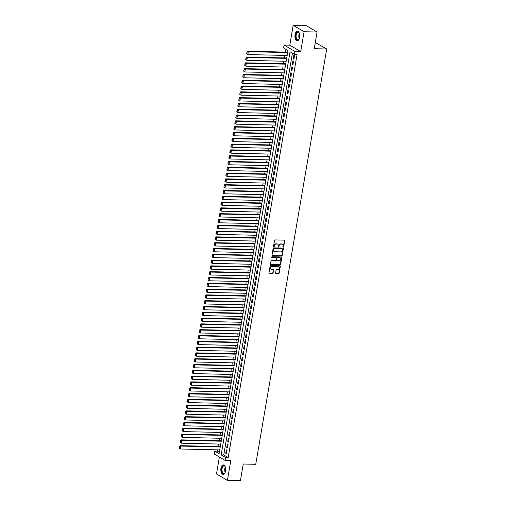 <?xml version="1.0" encoding="UTF-8"?>
<svg xmlns="http://www.w3.org/2000/svg" width="506" height="506" viewBox="0 0 506 506"><rect width="100%" height="100%" fill="white"/><g stroke="black" fill="none" stroke-linecap="round" stroke-linejoin="round"><path stroke-width="0.76" d="M283.252 247.156A0.417 0.342 120.6 0 0 283.683 246.764L284.714 240.717A0.595 0.493 120.6 0 0 284.302 240.135L275.119 239.926A0.595 0.493 120.6 0 0 274.511 240.483L273.474 246.53A0.417 0.342 120.6 0 0 274.189 246.548L274.322 245.764A1.904 1.569 120.6 0 1 276.27 243.981L277.035 244A1.904 1.569 120.6 0 1 277.686 244.183A1.904 1.569 120.6 0 1 278.351 245.859L278.218 246.643A0.417 0.342 120.6 0 0 278.933 246.656L279.065 245.872A1.904 1.569 120.6 0 1 281.013 244.088L281.779 244.107A1.904 1.569 120.6 0 1 282.437 244.29A1.904 1.569 120.6 0 1 283.101 245.967L282.968 246.751A0.417 0.342 120.6 0 0 283.252 247.156M282.993 246.979A0.417 0.342 120.6 0 0 283.385 246.593L284.416 240.546A0.595 0.493 120.6 0 0 284.34 240.141M273.499 246.764A0.417 0.342 120.6 0 0 273.891 246.371L274.031 245.593L274.322 245.764M278.243 246.871A0.417 0.342 120.6 0 0 278.642 246.485L278.774 245.701L279.065 245.872M225.537 470.997A4.725 2.422 -88.7 0 0 223.348 464.919A4.725 2.422 -88.7 0 0 220.939 468.284A4.725 2.422 -88.7 0 0 223.127 474.362A4.725 2.422 -88.7 0 0 225.537 470.997M299.647 37.419A4.725 2.422 -88.7 0 0 297.458 31.334A4.725 2.422 -88.7 0 0 295.055 34.705A4.725 2.422 -88.7 0 0 297.243 40.784A4.725 2.422 -88.7 0 0 299.647 37.419M275.587 273A0.595 0.493 120.6 0 0 275.998 273.582L278.572 273.645A0.595 0.493 120.6 0 0 279.179 273.082L280.33 266.365A0.595 0.493 120.6 0 0 279.919 265.783L270.729 265.574A0.595 0.493 120.6 0 0 270.122 266.131L268.977 272.848A0.595 0.493 120.6 0 0 269.388 273.43L272.5 273.499A0.595 0.493 120.6 0 0 273.107 272.943L273.601 270.071A0.595 0.493 120.6 0 0 273.189 269.489L271.646 269.451A1.588 1.309 120.6 0 1 272.165 266.409L278.211 266.548A1.588 1.309 120.6 0 1 277.693 269.59L276.681 269.571A0.595 0.493 120.6 0 0 276.074 270.128L275.587 273M225.575 457.5L225.075 460.403L214.177 453.964L214.67 451.061L219.092 453.673L288.003 50.543L283.581 47.937L284.075 45.034L294.979 51.473L294.479 54.376L290.065 51.764L221.154 454.894L225.575 457.5L228.174 457.563L297.079 54.433L294.479 54.376M317.085 32.036L304.093 31.739L293.189 25.3L306.187 25.597L317.085 32.036L314.239 48.715L326.712 49L255.726 464.312L243.247 464.021L240.394 480.7L227.403 480.403L230.799 460.536L225.075 460.403M293.189 25.3L289.793 45.167L300.697 51.606L304.093 31.739M300.697 51.606L294.979 51.473M281.602 255.935A0.595 0.493 120.6 0 0 282.209 255.378L283.354 248.661A0.595 0.493 120.6 0 0 282.943 248.079L273.759 247.864A0.595 0.493 120.6 0 0 273.151 248.427L272 255.144A0.595 0.493 120.6 0 0 272.418 255.726L281.304 255.764A0.595 0.493 120.6 0 0 281.912 255.201L283.063 248.484A0.595 0.493 120.6 0 0 282.98 248.079M281.842 257.51L280.697 264.233A0.595 0.493 120.6 0 1 280.084 264.79L270.9 264.575A0.595 0.493 120.6 0 1 270.489 263.993L270.982 261.121A0.595 0.493 120.6 0 1 271.589 260.565L275.315 260.647A0.595 0.493 120.6 0 0 275.922 260.09L276.244 258.186A0.595 0.493 120.6 0 0 275.833 257.605L271.956 257.516A0.417 0.342 120.6 0 1 272.089 256.719L281.431 256.934A0.595 0.493 120.6 0 1 281.842 257.51L281.551 257.339L280.4 264.056L280.697 264.233M219.389 457.044L216.498 473.964L227.403 480.403M293.904 59.265L294.498 55.78L293.765 55.35L293.17 58.829L293.904 59.265M292.911 65.065L293.505 61.58L292.772 61.15L292.177 64.629L292.911 65.065M291.918 70.865L292.519 67.38L291.779 66.95L291.184 70.429L291.918 70.865M290.931 76.665L291.526 73.187L290.786 72.75L290.191 76.229L290.931 76.665M289.938 82.465L290.533 78.987L289.799 78.55L289.198 82.029L289.938 82.465M288.945 88.265L289.54 84.787L288.806 84.35L288.211 87.829L288.945 88.265M287.952 94.065L288.546 90.587L287.813 90.15L287.218 93.629L287.952 94.065M286.965 99.865L287.56 96.387L286.82 95.95L286.225 99.429L286.965 99.865M285.972 105.665L286.567 102.187L285.833 101.75L285.232 105.229L285.972 105.665M284.979 111.465L285.574 107.987L284.84 107.55L284.245 111.029L284.979 111.465M283.986 117.265L284.581 113.787L283.847 113.35L283.252 116.829L283.986 117.265M282.999 123.066L283.594 119.587L282.854 119.15L282.259 122.629L282.999 123.066M282.006 128.866L282.601 125.387L281.861 124.95L281.266 128.435L282.006 128.866M281.013 134.666L281.608 131.187L280.874 130.75L280.28 134.235L281.013 134.666M280.02 140.466L280.615 136.987L279.881 136.55L279.287 140.035L280.02 140.466M279.034 146.266L279.628 142.787L278.888 142.35L278.294 145.836L279.034 146.266M278.041 152.072L278.635 148.587L277.895 148.157L277.301 151.636L278.041 152.072M277.048 157.872L277.642 154.387L276.909 153.957L276.314 157.436L277.048 157.872M276.055 163.672L276.649 160.187L275.915 159.757L275.321 163.236L276.055 163.672M275.068 169.472L275.662 165.987L274.922 165.557L274.328 169.036L275.068 169.472M274.075 175.272L274.669 171.793L273.929 171.357L273.335 174.836L274.075 175.272M273.082 181.072L273.676 177.593L272.943 177.157L272.348 180.636L273.082 181.072M272.089 186.872L272.683 183.393L271.95 182.957L271.355 186.436L272.089 186.872M271.102 192.672L271.697 189.193L270.957 188.757L270.362 192.236L271.102 192.672M270.109 198.472L270.704 194.993L269.964 194.557L269.369 198.036L270.109 198.472M269.116 204.272L269.711 200.793L268.977 200.357L268.382 203.836L269.116 204.272M268.123 210.072L268.718 206.593L267.984 206.157L267.389 209.636L268.123 210.072M267.136 215.872L267.731 212.393L266.991 211.957L266.396 215.436L267.136 215.872M266.143 221.672L266.738 218.194L265.998 217.757L265.403 221.236L266.143 221.672M265.15 227.472L265.745 223.994L265.011 223.557L264.417 227.042L265.15 227.472M264.157 233.272L264.752 229.794L264.018 229.357L263.424 232.842L264.157 233.272M263.171 239.072L263.765 235.594L263.025 235.157L262.431 238.642L263.171 239.072M262.178 244.879L262.772 241.394L262.032 240.957L261.438 244.442L262.178 244.879M261.185 250.679L261.779 247.194L261.045 246.764L260.451 250.242L261.185 250.679M260.192 256.479L260.786 252.994L260.052 252.564L259.458 256.042L260.192 256.479M259.205 262.279L259.799 258.794L259.059 258.364L258.465 261.842L259.205 262.279M258.212 268.079L258.806 264.6L258.066 264.164L257.472 267.642L258.212 268.079M257.219 273.879L257.813 270.4L257.08 269.964L256.485 273.442L257.219 273.879M256.226 279.679L256.82 276.2L256.087 275.764L255.492 279.242L256.226 279.679M255.233 285.479L255.834 282L255.094 281.564L254.499 285.042L255.233 285.479M254.246 291.279L254.841 287.8L254.101 287.364L253.506 290.842L254.246 291.279M253.253 297.079L253.848 293.6L253.114 293.164L252.519 296.642L253.253 297.079M252.26 302.879L252.855 299.4L252.121 298.964L251.526 302.443L252.26 302.879M251.267 308.679L251.868 305.2L251.128 304.764L250.533 308.243L251.267 308.679M250.28 314.479L250.875 311L250.135 310.564L249.54 314.043L250.28 314.479M249.287 320.279L249.882 316.8L249.148 316.364L248.554 319.843L249.287 320.279M248.294 326.079L248.889 322.6L248.155 322.164L247.56 325.649L248.294 326.079M247.301 331.879L247.902 328.4L247.162 327.964L246.567 331.449L247.301 331.879M246.314 337.679L246.909 334.2L246.169 333.764L245.574 337.249L246.314 337.679M245.321 343.485L245.916 340L245.182 339.564L244.581 343.049L245.321 343.485M244.328 349.285L244.923 345.8L244.189 345.37L243.595 348.849L244.328 349.285M243.335 355.085L243.93 351.6L243.196 351.17L242.602 354.649L243.335 355.085M242.349 360.886L242.943 357.4L242.203 356.97L241.609 360.449L242.349 360.886M241.356 366.686L241.95 363.207L241.217 362.77L240.616 366.249L241.356 366.686M240.363 372.486L240.957 369.007L240.224 368.57L239.629 372.049L240.363 372.486M239.37 378.286L239.964 374.807L239.23 374.37L238.636 377.849L239.37 378.286M238.383 384.086L238.977 380.607L238.237 380.17L237.643 383.649L238.383 384.086M237.39 389.886L237.984 386.407L237.244 385.97L236.65 389.449L237.39 389.886M236.397 395.686L236.991 392.207L236.258 391.77L235.663 395.249L236.397 395.686M235.404 401.486L235.998 398.007L235.265 397.571L234.67 401.049L235.404 401.486M234.417 407.286L235.012 403.807L234.272 403.371L233.677 406.849L234.417 407.286M233.424 413.086L234.019 409.607L233.279 409.171L232.684 412.649L233.424 413.086M232.431 418.886L233.026 415.407L232.292 414.971L231.697 418.449L232.431 418.886M231.438 424.686L232.033 421.207L231.299 420.771L230.704 424.256L231.438 424.686M230.451 430.486L231.046 427.007L230.306 426.571L229.711 430.056L230.451 430.486M229.458 436.286L230.053 432.807L229.313 432.371L228.718 435.856L229.458 436.286M228.465 442.092L229.06 438.607L228.326 438.171L227.732 441.656L228.465 442.092M227.472 447.892L228.067 444.407L227.333 443.977L226.739 447.456L227.472 447.892M292.43 53.162L223.753 454.951L228.174 457.563M226.34 449.777L225.746 453.256L226.486 453.692L227.08 450.207L226.34 449.777M285.947 49.335L285.479 52.105M284.91 55.42L284.486 57.905M283.917 61.22L283.493 63.705M282.93 67.02L282.5 69.505M281.937 72.82L281.513 75.305M280.944 78.62L280.52 81.105M279.951 84.42L279.527 86.906M278.964 90.22L278.534 92.706M277.971 96.02L277.547 98.506M276.978 101.82L276.554 104.306M275.985 107.62L275.561 110.106M274.992 113.426L274.568 115.906M274.005 119.226L273.582 121.706M273.012 125.026L272.589 127.506M272.019 130.826L271.595 133.306M271.026 136.626L270.602 139.106M270.04 142.426L269.616 144.912M269.047 148.226L268.623 150.712M268.053 154.026L267.63 156.512M267.06 159.826L266.637 162.312M266.074 165.626L265.65 168.112M265.081 171.426L264.657 173.912M264.088 177.226L263.664 179.712M263.095 183.027L262.671 185.512M262.108 188.827L261.684 191.312M261.115 194.627L260.691 197.112M260.122 200.427L259.698 202.912M259.129 206.227L258.705 208.712M258.142 212.033L257.718 214.512M257.149 217.833L256.725 220.312M256.156 223.633L255.732 226.112M255.163 229.433L254.739 231.912M254.176 235.233L253.746 237.712M253.183 241.033L252.76 243.519M252.19 246.833L251.767 249.319M251.197 252.633L250.774 255.119M250.211 258.433L249.781 260.919M249.218 264.233L248.794 266.719M248.225 270.033L247.801 272.519M247.232 275.833L246.808 278.319M246.245 281.633L245.815 284.119M245.252 287.433L244.828 289.919M244.259 293.233L243.835 295.719M243.266 299.033L242.842 301.519M242.279 304.833L241.849 307.319M241.286 310.64L240.862 313.119M240.293 316.44L239.869 318.919M239.3 322.24L238.876 324.719M238.313 328.04L237.883 330.519M237.32 333.84L236.897 336.319M236.327 339.64L235.904 342.126M235.334 345.44L234.91 347.926M234.348 351.24L233.917 353.726M233.355 357.04L232.931 359.526M232.362 362.84L231.938 365.326M231.368 368.64L230.945 371.126M230.375 374.44L229.952 376.926M229.389 380.24L228.965 382.726M228.396 386.04L227.972 388.526M227.403 391.84L226.979 394.326M226.41 397.64L225.986 400.126M225.423 403.44L224.999 405.926M224.43 409.246L224.006 411.726M223.437 415.046L223.013 417.526M222.444 420.847L222.02 423.326M221.457 426.647L221.033 429.126M220.464 432.447L220.04 434.926M219.471 438.247L219.047 440.732M218.478 444.047L218.054 446.532M217.491 449.847L217.27 451.124L219.319 452.332M326.712 49L315.289 42.548M217.27 451.124L214.67 451.061M289.793 45.167L284.075 45.034M223.753 454.951L221.154 454.894M293.17 58.829L293.973 58.848M292.177 64.629L292.98 64.648M291.184 70.429L291.994 70.448M290.191 76.229L291.001 76.248M289.198 82.029L290.008 82.048M288.211 87.829L289.015 87.848M287.218 93.629L288.028 93.648M286.225 99.429L287.035 99.448M285.232 105.229L286.042 105.248M284.245 111.029L285.049 111.048M283.252 116.829L284.062 116.848M282.259 122.629L283.069 122.648M281.266 128.435L282.076 128.448M280.28 134.235L281.083 134.254M279.287 140.035L280.096 140.054M278.294 145.836L279.103 145.854M277.301 151.636L278.11 151.655M276.314 157.436L277.117 157.455M275.321 163.236L276.131 163.255M274.328 169.036L275.137 169.055M273.335 174.836L274.144 174.855M272.348 180.636L273.151 180.655M271.355 186.436L272.165 186.455M270.362 192.236L271.172 192.255M269.369 198.036L270.179 198.055M268.382 203.836L269.186 203.855M267.389 209.636L268.199 209.655M266.396 215.436L267.206 215.455M265.403 221.236L266.213 221.255M264.417 227.042L265.22 227.055M263.424 232.842L264.233 232.861M262.431 238.642L263.24 238.661M261.438 244.442L262.247 244.461M260.451 250.242L261.254 250.261M259.458 256.042L260.267 256.061M258.465 261.842L259.274 261.861M257.472 267.642L258.281 267.661M256.485 273.442L257.288 273.461M255.492 279.242L256.302 279.261M254.499 285.042L255.309 285.061M253.506 290.842L254.316 290.861M252.519 296.642L253.323 296.661M251.526 302.443L252.33 302.461M250.533 308.243L251.343 308.262M249.54 314.043L250.35 314.062M248.554 319.843L249.357 319.862M247.56 325.649L248.364 325.662M246.567 331.449L247.377 331.468M245.574 337.249L246.384 337.268M244.581 343.049L245.391 343.068M243.595 348.849L244.398 348.868M242.602 354.649L243.411 354.668M241.609 360.449L242.418 360.468M240.616 366.249L241.425 366.268M239.629 372.049L240.432 372.068M238.636 377.849L239.446 377.868M237.643 383.649L238.452 383.668M236.65 389.449L237.459 389.468M235.663 395.249L236.466 395.268M234.67 401.049L235.48 401.068M233.677 406.849L234.487 406.868M232.684 412.649L233.494 412.668M231.697 418.449L232.501 418.468M230.704 424.256L231.514 424.268M229.711 430.056L230.521 430.075M228.718 435.856L229.528 435.875M227.732 441.656L228.535 441.675M226.739 447.456L227.548 447.475M225.746 453.256L226.555 453.275M282.278 244.215A1.904 1.569 120.6 0 0 282.139 244.12A1.904 1.569 120.6 0 0 281.481 243.936L281.779 244.107M278.774 245.701A1.904 1.569 120.6 0 1 280.716 243.917L281.481 243.936M277.535 244.107A1.904 1.569 120.6 0 0 277.396 244.006A1.904 1.569 120.6 0 0 276.738 243.822L277.035 244M274.031 245.593A1.904 1.569 120.6 0 1 275.972 243.803L276.738 243.822M272.083 255.549A0.595 0.493 120.6 0 0 272.12 255.549L281.304 255.764M282.531 249.268A0.417 0.342 120.6 0 0 282.247 248.863L274.182 248.674A0.417 0.342 120.6 0 0 273.759 249.066L273.62 249.894A1.904 1.569 120.6 0 0 274.284 251.571A1.904 1.569 120.6 0 0 274.941 251.754L280.45 251.88A1.904 1.569 120.6 0 0 282.392 250.097L282.531 249.268M274.138 251.469A1.904 1.569 120.6 0 1 273.986 251.393A1.904 1.569 120.6 0 1 273.322 249.717L273.461 248.895A0.417 0.342 120.6 0 1 273.891 248.503L281.95 248.686M270.571 264.398A0.595 0.493 120.6 0 0 270.609 264.404L279.793 264.613A0.595 0.493 120.6 0 0 280.4 264.056M275.871 257.605A0.595 0.493 120.6 0 0 275.536 257.427L271.697 257.339M279.179 260.735A1.588 1.309 120.6 0 0 279.698 257.693L277.566 257.643A0.595 0.493 120.6 0 0 276.959 258.199L276.637 260.109A0.595 0.493 120.6 0 0 277.048 260.691L279.179 260.735M280.096 257.769A1.588 1.309 120.6 0 0 279.407 257.516L279.698 257.693M276.712 260.514A0.595 0.493 120.6 0 1 276.339 259.932L276.668 258.028A0.595 0.493 120.6 0 1 277.275 257.472L279.407 257.516M281.551 257.339A0.595 0.493 120.6 0 0 281.469 256.934M278.604 266.624A1.588 1.309 120.6 0 0 277.914 266.371L278.211 266.548M270.957 269.198A1.588 1.309 120.6 0 1 271.867 266.232L277.914 266.371M269.053 273.253A0.595 0.493 120.6 0 0 269.097 273.259L272.209 273.329A0.595 0.493 120.6 0 0 272.816 272.772L273.303 269.894A0.595 0.493 120.6 0 0 273.227 269.489M275.662 273.404A0.595 0.493 120.6 0 0 275.7 273.411L278.281 273.468A0.595 0.493 120.6 0 0 278.888 272.911L280.033 266.194A0.595 0.493 120.6 0 0 279.957 265.789M287.724 52.156L247.586 51.226L248.32 51.663L287.655 52.573M287.155 55.47L247.826 54.566L246.707 53.807L247.004 53.984L247.054 51.776L246.707 53.807M247.352 51.954L248.32 51.663L247.826 54.566L247.004 53.984M247.054 51.776L247.586 51.226M299.267 38.829A4.086 2.1 91.3 0 1 298.945 39.379A4.086 2.1 91.3 0 1 296.497 39.405A4.086 2.1 91.3 0 1 295.776 34.895A4.086 2.1 91.3 0 1 299.097 32.82A4.086 2.1 91.3 0 1 299.394 33.383M299.179 32.953A3.789 1.942 -88.7 0 0 298.116 32.289A3.789 1.942 -88.7 0 0 296.187 34.99A3.789 1.942 -88.7 0 0 297.939 39.86A3.789 1.942 -88.7 0 0 299.033 39.253M297.756 31.378A4.693 2.41 -88.7 0 0 295.485 34.718A4.693 2.41 -88.7 0 0 297.541 40.752M225.157 472.408A4.086 2.1 91.3 0 1 224.828 472.958A4.086 2.1 91.3 0 1 224.069 473.629A4.086 2.1 91.3 0 1 221.596 470.593A4.086 2.1 91.3 0 1 223.241 465.672A4.086 2.1 91.3 0 1 224.98 466.399A4.086 2.1 91.3 0 1 225.284 466.962M225.062 466.532A3.789 1.942 -88.7 0 0 224 465.868A3.789 1.942 -88.7 0 0 223.532 465.975A3.789 1.942 -88.7 0 0 221.976 470.074A3.789 1.942 -88.7 0 0 223.829 473.439A3.789 1.942 -88.7 0 0 224.297 473.338A3.789 1.942 -88.7 0 0 224.917 472.832M223.646 464.957A4.693 2.41 -88.7 0 0 223.178 465.084A4.693 2.41 -88.7 0 0 221.248 470.049A4.693 2.41 -88.7 0 0 223.431 474.337M286.731 57.956L246.593 57.033L247.326 57.463L286.662 58.373M286.168 61.27L246.833 60.366L245.714 59.607L246.011 59.784L246.359 57.754L246.061 57.576L245.714 59.607M246.359 57.754L247.326 57.463L246.833 60.366L246.011 59.784M246.061 57.576L246.593 57.033M285.745 63.756L245.6 62.833L246.34 63.263L285.669 64.173M285.175 67.07L245.84 66.166L244.727 65.407L245.018 65.584L245.366 63.554L245.068 63.383L244.727 65.407M245.366 63.554L246.34 63.263L245.84 66.166L245.018 65.584M245.068 63.383L245.6 62.833M284.751 69.556L244.607 68.633L245.347 69.063L284.682 69.973M284.182 72.87L244.847 71.966L243.734 71.213L244.082 69.183L243.734 71.213M244.373 69.354L245.347 69.063L244.847 71.966L244.025 71.384M244.082 69.183L244.607 68.633M283.758 75.356L243.62 74.433L244.354 74.863L283.689 75.773M283.189 78.67L243.86 77.766L242.741 77.013L243.038 77.184L243.089 74.983L242.741 77.013M243.386 75.154L244.354 74.863L243.86 77.766L243.038 77.184M243.089 74.983L243.62 74.433M282.765 81.156L242.627 80.233L243.361 80.669L282.696 81.574M282.203 84.47L242.867 83.566L241.748 82.813L242.045 82.984L242.393 80.954L242.096 80.783L241.748 82.813M242.393 80.954L243.361 80.669L242.867 83.566L242.045 82.984M242.096 80.783L242.627 80.233M281.772 86.956L241.634 86.033L242.374 86.469L281.703 87.374M281.209 90.27L241.874 89.366L240.761 88.613L241.052 88.784L241.4 86.754L241.103 86.583L240.761 88.613M241.4 86.754L242.374 86.469L241.874 89.366L241.052 88.784M241.103 86.583L241.634 86.033M280.786 92.756L240.641 91.833L241.381 92.269L280.71 93.174M280.216 96.077L240.881 95.166L239.768 94.413L240.116 92.383L239.768 94.413M240.407 92.554L241.381 92.269L240.881 95.166L240.059 94.584M240.116 92.383L240.641 91.833M279.793 98.556L239.654 97.633L240.388 98.069L279.723 98.974M279.223 101.877L239.895 100.966L238.775 100.213L239.072 100.384L239.123 98.183L238.775 100.213M239.42 98.354L240.388 98.069L239.895 100.966L239.072 100.384M239.123 98.183L239.654 97.633M278.8 104.356L238.661 103.433L239.395 103.869L278.73 104.774M278.237 107.677L238.902 106.766L237.782 106.013L238.079 106.184L238.13 103.983L237.782 106.013M238.427 104.154L239.395 103.869L238.902 106.766L238.079 106.184M238.13 103.983L238.661 103.433M277.807 110.156L237.668 109.233L238.408 109.669L277.737 110.574M277.244 113.477L237.909 112.566L236.795 111.813L237.086 111.984L237.434 109.96L237.137 109.783L236.795 111.813M237.434 109.96L238.408 109.669L237.909 112.566L237.086 111.984M237.137 109.783L237.668 109.233M276.82 115.956L236.675 115.033L237.415 115.469L276.744 116.374M276.251 119.277L236.916 118.366L235.802 117.613L236.093 117.79L236.15 115.583L235.802 117.613M236.441 115.76L237.415 115.469L236.916 118.366L236.093 117.79M236.15 115.583L236.675 115.033M275.827 121.756L235.688 120.833L236.422 121.269L275.757 122.174M275.258 125.077L235.929 124.166L234.809 123.413L235.107 123.59L235.157 121.383L234.809 123.413M235.454 121.56L236.422 121.269L235.929 124.166L235.107 123.59M235.157 121.383L235.688 120.833M274.834 127.563L234.695 126.633L235.429 127.069L274.764 127.974M274.271 130.877L234.936 129.972L233.816 129.213L234.114 129.391L234.461 127.36L234.164 127.183L233.816 129.213M234.461 127.36L235.429 127.069L234.936 129.972L234.114 129.391M234.164 127.183L234.695 126.633M273.841 133.363L233.702 132.433L234.442 132.869L273.771 133.774M273.278 136.677L233.943 135.772L232.83 135.013L233.121 135.191L233.468 133.16L233.171 132.983L232.83 135.013M233.468 133.16L234.442 132.869L233.943 135.772L233.121 135.191M233.171 132.983L233.702 132.433M272.854 139.163L232.709 138.233L233.449 138.669L272.778 139.574M272.285 142.477L232.95 141.572L231.837 140.813L232.127 140.991L232.475 138.96L232.184 138.783L231.837 140.813M232.475 138.96L233.449 138.669L232.95 141.572L232.127 140.991M232.184 138.783L232.709 138.233M271.861 144.963L231.723 144.033L232.456 144.469L271.792 145.38M271.292 148.277L231.963 147.373L230.844 146.613L231.141 146.791L231.191 144.583L230.844 146.613M231.482 144.76L232.456 144.469L231.963 147.373L231.141 146.791M231.191 144.583L231.723 144.033M270.868 150.763L230.73 149.833L231.463 150.269L270.799 151.18M270.305 154.077L230.97 153.173L229.85 152.414L230.148 152.591L230.496 150.56L230.198 150.383L229.85 152.414M230.496 150.56L231.463 150.269L230.97 153.173L230.148 152.591M230.198 150.383L230.73 149.833M269.875 156.563L229.737 155.639L230.477 156.069L269.806 156.98M269.312 159.877L229.977 158.973L228.864 158.214L229.155 158.391L229.503 156.36L229.205 156.183L228.864 158.214M229.503 156.36L230.477 156.069L229.977 158.973L229.155 158.391M229.205 156.183L229.737 155.639M268.888 162.363L228.744 161.439L229.484 161.869L268.812 162.78M268.319 165.677L228.984 164.773L227.871 164.014L228.162 164.191L228.219 161.99L227.871 164.014M228.51 162.16L229.484 161.869L228.984 164.773L228.162 164.191M228.219 161.99L228.744 161.439M267.895 168.163L227.757 167.239L228.491 167.669L267.826 168.58M267.326 171.477L227.997 170.573L226.878 169.82L227.175 169.991L227.226 167.79L226.878 169.82M227.517 167.96L228.491 167.669L227.997 170.573L227.175 169.991M227.226 167.79L227.757 167.239M266.902 173.963L226.764 173.039L227.498 173.469L266.833 174.38M266.339 177.277L227.004 176.373L225.885 175.62L226.182 175.791L226.233 173.59L225.885 175.62M226.53 173.76L227.498 173.469L227.004 176.373L226.182 175.791M226.233 173.59L226.764 173.039M265.909 179.763L225.771 178.839L226.505 179.276L265.84 180.18M265.346 183.077L226.011 182.173L224.898 181.42L225.189 181.591L225.537 179.56L225.24 179.39L224.898 181.42M225.537 179.56L226.505 179.276L226.011 182.173L225.189 181.591M225.24 179.39L225.771 178.839M264.923 185.563L224.778 184.639L225.518 185.076L264.847 185.98M264.353 188.883L225.018 187.973L223.905 187.22L224.253 185.19L223.905 187.22M224.544 185.36L225.518 185.076L225.018 187.973L224.196 187.391M224.253 185.19L224.778 184.639M263.93 191.363L223.791 190.439L224.525 190.876L263.86 191.78M263.36 194.683L224.031 193.773L222.912 193.02L223.209 193.191L223.26 190.99L222.912 193.02M223.551 191.16L224.525 190.876L224.031 193.773L223.209 193.191M223.26 190.99L223.791 190.439M262.937 197.163L222.798 196.239L223.532 196.676L262.867 197.58M262.367 200.484L223.038 199.573L221.919 198.82L222.216 198.991L222.267 196.79L221.919 198.82M222.564 196.96L223.532 196.676L223.038 199.573L222.216 198.991M222.267 196.79L222.798 196.239M261.944 202.963L221.805 202.039L222.539 202.476L261.874 203.38M261.381 206.284L222.045 205.373L220.926 204.62L221.223 204.791L221.571 202.761L221.274 202.59L220.926 204.62M221.571 202.761L222.539 202.476L222.045 205.373L221.223 204.791M221.274 202.59L221.805 202.039M260.957 208.763L220.812 207.839L221.552 208.276L260.881 209.18M260.388 212.084L221.052 211.173L219.939 210.42L220.23 210.591L220.578 208.567L220.287 208.39L219.939 210.42M220.578 208.567L221.552 208.276L221.052 211.173L220.23 210.591M220.287 208.39L220.812 207.839M259.964 214.563L219.825 213.64L220.559 214.076L259.894 214.98M259.395 217.884L220.066 216.973L218.946 216.22L219.243 216.397L219.294 214.19L218.946 216.22M219.585 214.367L220.559 214.076L220.066 216.973L219.243 216.397M219.294 214.19L219.825 213.64M258.971 220.363L218.832 219.44L219.566 219.876L258.901 220.78M258.402 223.684L219.073 222.773L217.953 222.02L218.25 222.197L218.301 219.99L217.953 222.02M218.598 220.167L219.566 219.876L219.073 222.773L218.25 222.197M218.301 219.99L218.832 219.44M257.978 226.169L217.839 225.24L218.573 225.676L257.908 226.58M257.415 229.484L218.08 228.579L216.96 227.82L217.257 227.997L217.308 225.79L216.96 227.82M217.605 225.967L218.573 225.676L218.08 228.579L217.257 227.997M217.308 225.79L217.839 225.24M256.991 231.969L216.846 231.04L217.586 231.476L256.915 232.38M256.422 235.284L217.087 234.379L215.973 233.62L216.264 233.797L216.612 231.767L216.321 231.59L215.973 233.62M216.612 231.767L217.586 231.476L217.087 234.379L216.264 233.797M216.321 231.59L216.846 231.04M255.998 237.769L215.853 236.84L216.593 237.276L255.928 238.187M255.429 241.084L216.1 240.179L214.98 239.42L215.278 239.597L215.328 237.39L214.98 239.42M215.619 237.567L216.593 237.276L216.1 240.179L215.278 239.597M215.328 237.39L215.853 236.84M255.005 243.569L214.867 242.64L215.6 243.076L254.935 243.987M254.436 246.884L215.107 245.979L213.987 245.22L214.285 245.397L214.335 243.19L213.987 245.22M214.633 243.367L215.6 243.076L215.107 245.979L214.285 245.397M214.335 243.19L214.867 242.64M254.012 249.369L213.874 248.44L214.607 248.876L253.942 249.787M253.449 252.684L214.114 251.779L212.994 251.02L213.292 251.197L213.342 248.99L212.994 251.02M213.64 249.167L214.607 248.876L214.114 251.779L213.292 251.197M213.342 248.99L213.874 248.44M253.025 255.169L212.881 254.246L213.621 254.676L252.949 255.587M252.456 258.484L213.121 257.579L212.008 256.82L212.299 256.997L212.646 254.967L212.356 254.79L212.008 256.82M212.646 254.967L213.621 254.676L213.121 257.579L212.299 256.997M212.356 254.79L212.881 254.246M252.032 260.969L211.887 260.046L212.628 260.476L251.963 261.387M251.463 264.284L212.134 263.379L211.015 262.62L211.312 262.797L211.363 260.596L211.015 262.62M211.653 260.767L212.628 260.476L212.134 263.379L211.312 262.797M211.363 260.596L211.887 260.046M251.039 266.77L210.901 265.846L211.635 266.276L250.97 267.187M250.47 270.084L211.141 269.179L210.022 268.427L210.319 268.597L210.369 266.396L210.022 268.427M210.667 266.567L211.635 266.276L211.141 269.179L210.319 268.597M210.369 266.396L210.901 265.846M250.046 272.57L209.908 271.646L210.641 272.076L249.977 272.987M249.483 275.884L210.148 274.979L209.029 274.227L209.326 274.397L209.674 272.367L209.376 272.196L209.029 274.227M209.674 272.367L210.641 272.076L210.148 274.979L209.326 274.397M209.376 272.196L209.908 271.646M249.06 278.37L208.915 277.446L209.655 277.883L248.984 278.787M248.49 281.684L209.155 280.779L208.042 280.027L208.39 277.996L208.042 280.027M208.681 278.167L209.655 277.883L209.155 280.779L208.333 280.197M208.39 277.996L208.915 277.446M248.066 284.17L207.922 283.246L208.662 283.683L247.997 284.587M247.497 287.49L208.168 286.579L207.049 285.827L207.397 283.796L207.049 285.827M207.688 283.967L208.662 283.683L208.168 286.579L207.34 285.998M207.397 283.796L207.922 283.246M247.073 289.97L206.935 289.046L207.669 289.483L247.004 290.387M246.504 293.29L207.175 292.379L206.056 291.627L206.353 291.798L206.404 289.596L206.056 291.627M206.701 289.767L207.669 289.483L207.175 292.379L206.353 291.798M206.404 289.596L206.935 289.046M246.08 295.77L205.942 294.846L206.676 295.283L246.011 296.187M245.518 299.09L206.182 298.179L205.063 297.427L205.36 297.598L205.708 295.567L205.411 295.396L205.063 297.427M205.708 295.567L206.676 295.283L206.182 298.179L205.36 297.598M205.411 295.396L205.942 294.846M245.094 301.57L204.949 300.646L205.689 301.083L245.018 301.987M244.524 304.89L205.189 303.979L204.076 303.227L204.424 301.196L204.076 303.227M204.715 301.367L205.689 301.083L205.189 303.979L204.367 303.398M204.424 301.196L204.949 300.646M244.101 307.37L203.956 306.446L204.696 306.883L244.031 307.787M243.531 310.69L204.196 309.78L203.083 309.027L203.374 309.198L203.722 307.174L203.431 306.997L203.083 309.027M203.722 307.174L204.696 306.883L204.196 309.78L203.374 309.198M203.431 306.997L203.956 306.446M243.108 313.17L202.969 312.246L203.703 312.683L243.038 313.587M242.538 316.49L203.21 315.58L202.09 314.827L202.387 315.004L202.438 312.797L202.09 314.827M202.735 312.974L203.703 312.683L203.21 315.58L202.387 315.004M202.438 312.797L202.969 312.246M242.115 318.97L201.976 318.046L202.71 318.483L242.045 319.387M241.552 322.29L202.217 321.38L201.097 320.627L201.394 320.804L201.445 318.597L201.097 320.627M201.742 318.774L202.71 318.483L202.217 321.38L201.394 320.804M201.445 318.597L201.976 318.046M241.128 324.776L200.983 323.846L201.723 324.283L241.052 325.187M240.559 328.09L201.224 327.186L200.11 326.427L200.401 326.604L200.749 324.574L200.452 324.397L200.11 326.427M200.749 324.574L201.723 324.283L201.224 327.186L200.401 326.604M200.452 324.397L200.983 323.846M240.135 330.576L199.99 329.646L200.73 330.083L240.059 330.987M239.566 333.89L200.231 332.986L199.117 332.227L199.408 332.404L199.756 330.374L199.465 330.197L199.117 332.227M199.756 330.374L200.73 330.083L200.231 332.986L199.408 332.404M199.465 330.197L199.99 329.646M239.142 336.376L199.003 335.446L199.737 335.883L239.072 336.794M238.573 339.69L199.244 338.786L198.124 338.027L198.422 338.204L198.472 335.997L198.124 338.027M198.769 336.174L199.737 335.883L199.244 338.786L198.422 338.204M198.472 335.997L199.003 335.446M238.149 342.176L198.01 341.246L198.744 341.683L238.079 342.594M237.586 345.49L198.251 344.586L197.131 343.827L197.429 344.004L197.479 341.797L197.131 343.827M197.776 341.974L198.744 341.683L198.251 344.586L197.429 344.004M197.479 341.797L198.01 341.246M237.156 347.976L197.017 347.046L197.757 347.483L237.086 348.394M236.593 351.29L197.258 350.386L196.145 349.627L196.436 349.804L196.783 347.774L196.486 347.597L196.145 349.627M196.783 347.774L197.757 347.483L197.258 350.386L196.436 349.804M196.486 347.597L197.017 347.046M236.169 353.776L196.024 352.853L196.764 353.283L236.093 354.194M235.6 357.091L196.265 356.186L195.152 355.427L195.442 355.604L195.79 353.574L195.499 353.397L195.152 355.427M195.79 353.574L196.764 353.283L196.265 356.186L195.442 355.604M195.499 353.397L196.024 352.853M235.176 359.576L195.038 358.653L195.771 359.083L235.107 359.994M234.607 362.891L195.278 361.986L194.159 361.233L194.456 361.404L194.804 359.374L194.506 359.203L194.159 361.233M194.804 359.374L195.771 359.083L195.278 361.986L194.456 361.404M194.506 359.203L195.038 358.653M234.183 365.376L194.045 364.453L194.778 364.883L234.114 365.794M233.62 368.691L194.285 367.786L193.165 367.033L193.463 367.204L193.513 365.003L193.165 367.033M193.811 365.174L194.778 364.883L194.285 367.786L193.463 367.204M193.513 365.003L194.045 364.453M233.19 371.176L193.052 370.253L193.792 370.683L233.121 371.594M232.627 374.491L193.292 373.586L192.179 372.833L192.47 373.004L192.818 370.974L192.52 370.803L192.179 372.833M192.818 370.974L193.792 370.683L193.292 373.586L192.47 373.004M192.52 370.803L193.052 370.253M232.203 376.976L192.059 376.053L192.799 376.489L232.127 377.394M231.634 380.291L192.299 379.386L191.186 378.633L191.534 376.603L191.186 378.633M191.825 376.774L192.799 376.489L192.299 379.386L191.477 378.804M191.534 376.603L192.059 376.053M231.21 382.776L191.072 381.853L191.806 382.289L231.141 383.194M230.641 386.097L191.312 385.186L190.193 384.433L190.49 384.604L190.541 382.403L190.193 384.433M190.838 382.574L191.806 382.289L191.312 385.186L190.49 384.604M190.541 382.403L191.072 381.853M230.217 388.576L190.079 387.653L190.813 388.089L230.148 388.994M229.654 391.897L190.319 390.986L189.2 390.234L189.497 390.404L189.548 388.203L189.2 390.234M189.845 388.374L190.813 388.089L190.319 390.986L189.497 390.404M189.548 388.203L190.079 387.653M229.224 394.376L189.086 393.453L189.826 393.889L229.155 394.794M228.661 397.697L189.326 396.786L188.213 396.034L188.504 396.204L188.852 394.174L188.555 394.003L188.213 396.034M188.852 394.174L189.826 393.889L189.326 396.786L188.504 396.204M188.555 394.003L189.086 393.453M228.238 400.176L188.093 399.253L188.833 399.689L228.162 400.594M227.668 403.497L188.333 402.586L187.22 401.834L187.568 399.803L187.22 401.834M187.859 399.974L188.833 399.689L188.333 402.586L187.511 402.004M187.568 399.803L188.093 399.253M227.245 405.976L187.106 405.053L187.84 405.489L227.175 406.394M226.675 409.297L187.346 408.386L186.227 407.634L186.524 407.804L186.575 405.603L186.227 407.634M186.866 405.78L187.84 405.489L187.346 408.386L186.524 407.804M186.575 405.603L187.106 405.053M226.252 411.776L186.113 410.853L186.847 411.289L226.182 412.194M225.689 415.097L186.353 414.186L185.234 413.434L185.531 413.611L185.879 411.58L185.582 411.403L185.234 413.434M185.879 411.58L186.847 411.289L186.353 414.186L185.531 413.611M185.582 411.403L186.113 410.853M225.259 417.577L185.12 416.653L185.86 417.089L225.189 417.994M224.696 420.897L185.36 419.986L184.247 419.234L184.538 419.411L184.886 417.38L184.589 417.203L184.247 419.234M184.886 417.38L185.86 417.089L185.36 419.986L184.538 419.411M184.589 417.203L185.12 416.653M224.272 423.383L184.127 422.453L184.867 422.889L224.196 423.794M223.703 426.697L184.367 425.793L183.254 425.034L183.545 425.211L183.893 423.18L183.602 423.003L183.254 425.034M183.893 423.18L184.867 422.889L184.367 425.793L183.545 425.211M183.602 423.003L184.127 422.453M223.279 429.183L183.14 428.253L183.874 428.69L223.209 429.594M222.71 432.497L183.381 431.593L182.261 430.834L182.558 431.011L182.609 428.803L182.261 430.834M182.9 428.98L183.874 428.69L183.381 431.593L182.558 431.011M182.609 428.803L183.14 428.253M222.286 434.983L182.147 434.053L182.881 434.49L222.216 435.4M221.723 438.297L182.388 437.393L181.268 436.634L181.565 436.811L181.616 434.603L181.268 436.634M181.913 434.78L182.881 434.49L182.388 437.393L181.565 436.811M181.616 434.603L182.147 434.053M221.293 440.783L181.154 439.853L181.888 440.29L221.223 441.2M220.73 444.097L181.395 443.193L180.275 442.434L180.572 442.611L180.92 440.581L180.623 440.403L180.275 442.434M180.92 440.581L181.888 440.29L181.395 443.193L180.572 442.611M180.623 440.403L181.154 439.853M220.306 446.583L180.161 445.653L180.901 446.09L220.23 447M219.737 449.897L180.402 448.993L179.288 448.234L179.579 448.411L179.636 446.203L179.288 448.234M179.927 446.381L180.901 446.09L180.402 448.993L179.579 448.411M179.636 446.203L180.161 445.653M299.293 38.766A3.789 1.942 91.3 0 1 298.894 35.053A3.789 1.942 91.3 0 1 299.413 33.447M299.546 33.908A3.662 1.879 -88.7 0 0 299.21 35.091A3.662 1.879 -88.7 0 0 299.444 38.311M225.183 472.345A3.789 1.942 91.3 0 1 225.303 467.025M225.429 467.487A3.662 1.879 -88.7 0 0 225.328 471.896"/></g></svg>
